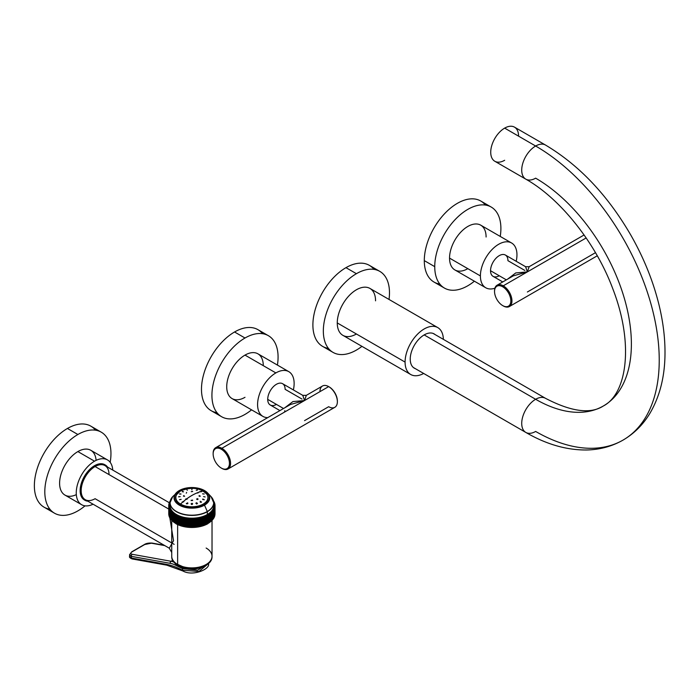 <?xml version="1.0" encoding="UTF-8"?>
<svg xmlns="http://www.w3.org/2000/svg" width="700" height="700" viewBox="0 0 700 700"><rect width="100%" height="100%" fill="white"/><g stroke="black" fill="none" stroke-linecap="round" stroke-linejoin="round"><path stroke-width="1.05" d="M410.69 374.491A27.081 15.636 120 0 0 423.675 373.459A27.081 15.636 -60 0 1 405.081 362.092A27.081 15.636 120 0 0 410.69 374.491L342.869 335.335A27.081 15.636 -60 0 1 337.26 322.936A27.081 15.636 -60 0 1 349.081 295.689A27.081 15.636 -60 0 1 369.95 288.435L437.771 327.591A27.081 15.636 120 0 0 416.902 334.845A27.081 15.636 120 0 0 405.081 362.092L337.26 322.936L405.081 362.092A27.081 15.636 -60 0 1 423.955 329.096A27.081 15.636 -60 0 1 443.371 339.351A27.081 15.636 120 0 0 437.771 327.591M410.235 359.118A19.793 11.428 120 0 1 418.871 339.203A19.793 11.428 120 0 1 434.123 333.9A19.793 11.428 120 0 1 435.067 334.556A19.793 11.428 120 0 0 419.527 338.537A19.793 11.428 120 0 0 410.235 359.118A19.793 11.428 120 0 0 415.371 368.664A19.793 11.428 120 0 1 414.33 368.183A19.793 11.428 120 0 1 410.235 359.118A19.696 11.375 120 0 0 410.305 359.082M413.394 367.526L525.796 432.416A19.696 11.375 -60 0 1 522.778 416.64A19.696 11.375 -60 0 1 535.64 399.28A19.696 11.375 -60 0 1 545.484 398.309A19.696 11.375 120 0 0 535.64 399.28L424.165 334.924L535.64 399.28A19.696 11.375 120 0 0 522.778 416.64A19.696 11.375 120 0 0 525.796 432.416A19.696 11.375 120 0 0 535.64 431.445A174.79 100.914 -120 0 0 623.035 440.099A174.79 100.914 -120 0 0 649.827 300.037A174.79 100.914 -120 0 0 535.64 146.011A174.79 100.914 60 0 1 649.827 300.037A174.79 100.914 60 0 1 623.035 440.099C634.191 433.562 643.195 424.559 650.064 413.079C659.934 396.13 664.913 376.197 665 353.264C665.087 337.461 663.014 321.029 658.788 303.975C652.916 280.473 643.606 257.556 630.875 235.2C607.696 195.23 579.233 165.174 545.484 145.031A19.696 11.375 120 0 0 545.484 145.031A19.696 11.375 120 0 0 535.64 146.011A19.696 11.375 -60 0 1 545.484 145.031L514.5 127.146A19.696 11.375 -60 0 0 504.656 128.117L535.64 146.011A19.696 11.375 120 0 0 522.778 163.362A19.696 11.375 120 0 0 525.796 179.148A19.696 11.375 -60 0 1 522.778 163.362A19.696 11.375 -60 0 1 535.64 146.011L504.656 128.117A19.696 11.375 120 0 0 490.726 152.241A19.696 11.375 120 0 0 504.656 160.282M535.64 399.28A135.398 78.172 -120 0 0 603.339 405.991A135.398 78.172 60 0 1 535.64 399.28M535.64 178.168A135.398 78.172 60 0 1 624.094 297.491A135.398 78.172 60 0 1 603.339 405.991C626.955 393.873 634.174 343.928 612.903 289.047C595.831 242.856 560.07 198.389 525.796 179.148A19.696 11.375 120 0 0 535.64 178.168M525.796 179.148L494.804 161.254A19.696 11.375 -60 0 1 491.785 145.477A19.696 11.375 -60 0 1 504.656 128.117A19.696 11.375 120 0 1 518.577 136.159M328.387 348.355A46.778 27.002 -60 0 1 314.178 313.644A46.778 27.002 -60 0 1 345.966 267.662A46.778 27.002 -60 0 1 373.984 269.386M333.025 352.389L322.578 346.36A46.778 27.002 -60 0 1 315.411 308.884A46.778 27.002 -60 0 1 345.966 267.662L356.405 273.691A46.778 27.002 120 0 0 325.85 314.912A46.778 27.002 120 0 0 333.025 352.389A46.778 27.002 120 0 0 356.405 350.079A46.778 27.002 120 0 0 361.935 346.342A46.778 27.002 -60 0 1 356.405 350.079A46.778 27.002 -60 0 1 323.339 330.977A46.778 27.002 -60 0 1 356.405 273.691L345.966 267.662A46.778 27.002 -60 0 1 369.355 265.344L379.794 271.373A46.778 27.002 120 0 0 356.405 273.691A46.778 27.002 -60 0 1 389.016 299.442A46.778 27.002 120 0 0 379.794 271.373M375.559 300.825A27.081 15.636 120 0 0 356.405 289.774A27.081 15.636 120 0 0 337.26 322.936A27.081 15.636 120 0 0 356.414 333.996M216.982 412.676A46.778 27.002 -60 0 1 202.773 377.974A46.778 27.002 -60 0 1 234.553 331.984L245 338.012A46.778 27.002 120 0 0 214.445 379.234A46.778 27.002 120 0 0 221.611 416.719A46.778 27.002 120 0 0 245 414.4A46.778 27.002 120 0 0 251.562 409.85A46.778 27.002 -60 0 1 245 414.4A46.778 27.002 -60 0 1 211.925 395.299A46.778 27.002 -60 0 1 245 338.012A46.778 27.002 -60 0 1 277.419 365.076A46.778 27.002 120 0 0 268.389 335.703A46.778 27.002 120 0 0 245 338.012L234.553 331.984A46.778 27.002 -60 0 1 262.57 333.707M263.279 365.654A25.848 14.927 120 0 0 245 355.101A25.848 14.927 120 0 0 226.721 386.759A25.848 14.927 120 0 0 245 397.311M221.611 416.719L211.164 410.681A46.778 27.002 -60 0 1 203.998 373.205A46.778 27.002 -60 0 1 234.553 331.984A46.778 27.002 -60 0 1 257.941 329.665L268.389 335.703M262.938 416.412L232.076 398.589A25.848 14.927 -60 0 1 228.112 377.877A25.848 14.927 -60 0 1 245 355.101L275.861 372.916A25.848 14.927 120 0 0 258.974 395.692A25.848 14.927 120 0 0 262.938 416.412A25.848 14.927 120 0 0 267.75 417.62A25.848 14.927 -60 0 1 258.064 399.49A25.848 14.927 -60 0 1 275.861 372.916A25.848 14.927 -60 0 1 293.379 389.926A25.848 14.927 120 0 0 288.785 371.639A25.848 14.927 120 0 0 275.861 372.916L245 355.101A25.848 14.927 -60 0 1 257.924 353.824L288.785 371.639M221.296 449.242A11.524 6.65 60 0 1 229.443 463.356A11.524 6.65 60 0 1 221.296 468.055A11.524 6.65 60 0 1 213.15 453.95A11.524 6.65 60 0 1 221.296 449.242A11.524 6.65 -120 0 0 213.15 453.95A11.524 6.65 -120 0 0 221.296 468.055L221.856 468.379A12.311 7.105 -120 0 0 228.007 468.991A12.311 7.105 -120 0 0 229.898 459.13A12.311 7.105 -120 0 0 221.856 448.28A12.311 7.105 -120 0 0 215.696 447.668A12.311 7.105 -120 0 0 213.159 453.635A12.311 7.105 60 0 1 213.15 453.302A12.311 7.105 60 0 1 221.856 448.28L304.544 400.54L221.856 448.28L221.296 449.242L221.856 448.28A12.311 7.105 60 0 1 230.554 463.356A12.311 7.105 60 0 1 221.856 468.379L221.296 468.055A11.524 6.65 -120 0 0 229.443 463.356A11.524 6.65 -120 0 0 221.296 449.242M337.374 401.039A11.524 6.65 60 0 0 329.227 386.934L328.668 386.61L304.544 400.54L306.32 395.351L304.544 400.54L292.915 401.581L284.83 407.759L292.915 401.581L304.544 400.54L302.776 395.351L304.544 400.54L290.465 404.504L304.544 400.54L328.668 386.61L329.227 386.934A11.524 6.65 60 0 1 337.365 401.354A11.524 6.65 60 0 0 337.374 401.039L337.374 401.686A12.311 7.105 -120 0 0 328.668 386.61A12.311 7.105 60 0 1 336.709 397.46A12.311 7.105 60 0 1 334.819 407.321L228.007 468.991M276.421 404.399A12.311 7.105 -60 0 1 267.715 399.368A12.311 7.105 -60 0 1 276.421 384.291A12.311 7.105 -60 0 1 285.119 389.322L302.041 399.088M279.93 410.585L270.261 405.002A12.311 7.105 -60 0 1 267.715 399.368L283.535 408.502L267.715 399.368A12.311 7.105 -60 0 1 273.088 386.986A12.311 7.105 -60 0 1 282.572 383.688L302.776 395.351L306.32 395.351L322.516 385.998A12.311 7.105 60 0 1 328.668 386.61A12.311 7.105 -120 0 0 319.961 391.632M284.812 410.681L284.637 411.933M304.544 420.639L328.668 406.709A12.311 7.105 -120 0 0 337.374 401.686M328.668 386.61L329.227 386.934M500.894 228.471A46.778 27.002 -60 0 1 500.238 236.434A46.778 27.002 120 0 0 500.894 228.471A46.778 27.002 120 0 0 491.207 207.051A46.778 27.002 120 0 0 455.166 219.59A46.778 27.002 120 0 0 434.744 266.656A46.778 27.002 -60 0 1 467.819 209.37A46.778 27.002 -60 0 1 500.894 228.471M439.801 284.034A46.778 27.002 -60 0 1 424.296 260.627L434.744 266.656A46.778 27.002 120 0 0 444.43 288.067A46.778 27.002 120 0 0 474.39 281.199A46.778 27.002 -60 0 1 434.744 266.656L424.296 260.627A46.778 27.002 -60 0 1 448.227 210.105A46.778 27.002 -60 0 1 485.398 205.065M486.097 237.011A25.848 14.927 120 0 0 467.819 226.459A25.848 14.927 120 0 0 449.54 258.116A25.848 14.927 120 0 0 467.819 268.669M444.43 288.067L433.991 282.039A46.778 27.002 -60 0 1 424.296 260.627A46.778 27.002 -60 0 1 444.719 213.553A46.778 27.002 -60 0 1 480.76 201.023L491.207 207.051M485.756 287.77L454.895 269.946A25.848 14.927 -60 0 1 449.54 258.116L480.401 275.931A25.848 14.927 120 0 0 485.756 287.77A25.848 14.927 120 0 0 494.9 288.216A25.848 14.927 -60 0 1 480.401 275.931A25.848 14.927 -60 0 1 498.68 244.274A25.848 14.927 -60 0 1 516.959 254.826A25.848 14.927 -60 0 1 516.197 261.284A25.848 14.927 120 0 0 516.959 254.826A25.848 14.927 120 0 0 511.604 242.996A25.848 14.927 120 0 0 491.689 249.918A25.848 14.927 120 0 0 480.401 275.931L449.54 258.116A25.848 14.927 -60 0 1 460.827 232.102A25.848 14.927 -60 0 1 480.742 225.172L511.604 242.996M502.688 286.781A11.524 6.65 60 0 1 510.834 300.895A11.524 6.65 60 0 1 502.688 305.594A11.524 6.65 60 0 1 494.541 291.489A11.524 6.65 60 0 1 502.688 286.781A11.524 6.65 -120 0 0 494.541 291.489A11.524 6.65 -120 0 0 502.688 305.594L503.248 305.918A12.311 7.105 -120 0 0 509.399 306.53A12.311 7.105 -120 0 0 511.289 296.669A12.311 7.105 -120 0 0 503.248 285.819A12.311 7.105 -120 0 0 497.096 285.206A12.311 7.105 -120 0 0 494.55 291.174A12.311 7.105 60 0 1 494.541 290.841A12.311 7.105 60 0 1 503.248 285.819L527.371 271.889L503.248 285.819L502.688 286.781L503.248 285.819A12.311 7.105 60 0 1 511.954 300.895A12.311 7.105 60 0 1 503.248 305.918L502.688 305.594A11.524 6.65 -120 0 0 510.834 300.895A11.524 6.65 -120 0 0 502.688 286.781M513.284 275.861L527.371 271.889L586.163 237.947L527.371 271.889L515.734 272.939L507.649 279.116L515.734 272.939L527.371 271.889L513.284 275.861L497.096 285.206M499.24 275.748A12.311 7.105 -60 0 1 490.534 270.725A12.311 7.105 -60 0 1 499.24 255.649A12.311 7.105 -60 0 1 507.938 260.68L524.86 270.445M502.749 281.942L493.08 276.36A12.311 7.105 -60 0 1 490.534 270.725L506.354 279.86L490.534 270.725A12.311 7.105 -60 0 1 495.906 258.335A12.311 7.105 -60 0 1 505.391 255.045L525.595 266.709L527.371 271.889L525.595 266.709L529.139 266.709L527.371 271.889L529.139 266.709L584.097 234.973M49.866 509.162A46.778 27.002 -60 0 1 35.656 474.451A46.778 27.002 -60 0 1 67.436 428.47L77.884 434.499A46.778 27.002 120 0 0 47.329 475.72A46.778 27.002 120 0 0 54.495 513.196A46.778 27.002 120 0 0 77.884 510.877A46.778 27.002 120 0 0 85.059 505.838A46.778 27.002 -60 0 1 77.884 510.877A46.778 27.002 -60 0 1 44.809 491.785A46.778 27.002 -60 0 1 77.884 434.499A46.778 27.002 -60 0 1 110.171 462.324A46.778 27.002 120 0 0 101.272 432.18A46.778 27.002 120 0 0 77.884 434.499L67.436 428.47A46.778 27.002 -60 0 1 95.462 430.185M96.101 460.364A25.856 14.927 120 0 0 77.884 451.579A25.856 14.927 120 0 0 59.614 482.335A25.856 14.927 120 0 0 76.317 494.629M54.495 513.196L44.056 507.168A46.778 27.002 -60 0 1 36.881 469.683A46.778 27.002 -60 0 1 67.436 428.47A46.778 27.002 -60 0 1 90.825 426.151L101.272 432.18M81.611 504.7L64.951 495.084A25.856 14.927 -60 0 1 60.988 474.364A25.856 14.927 -60 0 1 77.884 451.579L94.544 461.195A25.856 14.927 120 0 0 77.647 483.98A25.856 14.927 120 0 0 81.611 504.7A25.856 14.927 120 0 0 93.074 504.201A25.856 14.927 -60 0 1 76.274 492.004A25.856 14.927 -60 0 1 94.544 461.195A25.856 14.927 -60 0 1 112.77 470.085A25.856 14.927 120 0 0 107.468 459.909A25.856 14.927 120 0 0 94.544 461.195L77.884 451.579A25.856 14.927 -60 0 1 90.816 450.293L107.468 459.909M104.869 464.765A20.361 11.751 120 0 0 89.127 470.024A20.361 11.751 120 0 0 80.141 490.621A20.361 11.751 120 0 0 84.516 500.019A20.361 11.751 -60 0 1 84.236 499.861A20.361 11.751 -60 0 1 80.141 490.621A20.361 11.751 -60 0 1 88.953 470.216A20.361 11.751 -60 0 1 104.589 464.608A20.361 11.751 -60 0 1 104.869 464.765M87.85 501.191A20.37 11.76 -60 0 1 80.692 490.945A20.37 11.76 -60 0 1 91.341 468.738A20.37 11.76 -60 0 1 107.546 467.075A20.37 11.76 120 0 0 105.157 464.914A20.37 11.76 120 0 0 89.504 470.531A20.37 11.76 120 0 0 80.692 490.945L80.141 490.621L80.692 490.945A20.37 11.76 120 0 0 84.788 500.194A20.37 11.76 120 0 0 87.85 501.191M109.025 474.591A19.696 11.375 120 0 0 95.095 466.55A19.696 11.375 120 0 0 81.174 490.665A19.696 11.375 120 0 0 95.095 498.706L174.16 544.355M212.03 520.546L212.03 556.264C212.861 572.031 170.905 572.031 171.736 556.264A20.151 11.629 0 0 0 177.634 564.489L177.634 524.519L177.634 564.489A20.151 11.629 0 0 0 199.596 567.009A20.151 11.629 0 0 0 212.03 556.264A20.151 11.629 180 0 1 199.596 567.009A20.151 11.629 180 0 1 177.634 564.489A20.151 11.629 180 0 1 171.736 556.264L171.736 524.562L171.736 552.457L169.278 548.196L173.539 540.733L169.873 518.009L173.539 540.733L169.278 548.196L85.251 499.686A19.696 11.375 -60 0 1 82.233 483.901A19.696 11.375 -60 0 1 95.095 466.55L168.752 509.066L95.095 466.55A19.696 11.375 -60 0 1 104.947 465.57L169.356 502.758M204.741 565.933A18.183 10.491 180 0 1 176.706 564.288A18.183 10.491 0 0 0 204.741 565.933L204.741 565.933A1.181 0.682 60 0 1 204.496 566.475A1.181 0.682 -120 0 0 204.741 565.933A18.183 10.491 0 0 0 207.069 564.288A18.183 10.491 180 0 1 204.741 565.933M171.736 524.554L171.736 520.546M212.03 556.264A20.151 11.629 0 0 0 206.133 548.039M203.901 566.414A1.181 0.682 -120 0 0 204.496 566.475L208.154 563.465M208.425 563.238L208.416 563.587C210.761 568.89 193.008 576.747 182.936 571.008L182.936 571.008A1.575 0.971 116.4 0 1 182.525 570.238A1.575 0.971 116.4 0 0 182.936 571.008L166.845 565.189A1.575 1.155 -79.8 0 1 166.014 564.279A80.351 46.393 60 0 1 180.548 569.258A1.575 0.971 116.4 0 0 180.959 570.028A1.575 0.971 -63.6 0 1 180.548 569.258L182.525 570.238L199.001 571.462L208.416 563.605L199.001 571.462L182.525 570.238L182.543 568.654L197.803 570.159L208.189 563.439L197.803 570.159L182.543 568.654L175.35 565.084A27.965 16.144 -120 0 0 170.293 563.351L131.451 556.369L131.425 558.066L166.014 564.279A80.351 46.393 60 0 1 180.548 569.258L182.525 570.238L182.543 568.654L175.35 565.084A1.575 0.971 -63.6 0 1 175.787 563.675A1.575 0.971 116.4 0 0 175.35 565.084A27.965 16.144 -120 0 0 170.293 563.351L131.451 556.369A1.575 1.155 -79.8 0 1 132.204 554.295C130.357 553.77 130.357 552.93 132.186 551.766L144.716 544.53L151.419 543.2L164.789 545.606L151.419 543.2A1.575 1.155 -79.8 0 1 152.066 543.077A1.575 1.155 -79.8 0 0 151.419 543.2L144.716 544.53L132.186 551.766A1.575 0.91 -120 0 0 131.758 551.827L129.588 554.689L129.57 556.386C129.115 557.209 130.008 558.066 132.265 558.968A1.575 1.155 -79.8 0 1 131.425 558.066L166.014 564.279A1.575 1.155 100.2 0 0 167.484 565.066M172.83 560.245L171.045 561.278L132.204 554.295L171.045 561.278A1.575 1.155 100.2 0 0 170.293 563.351A1.575 1.155 -79.8 0 1 171.045 561.278L172.83 560.245M180.959 570.028A1.575 0.971 116.4 0 0 181.737 569.94M132.904 558.845A1.575 1.155 -79.8 0 1 131.425 558.066L129.57 556.334L131.425 558.066L131.451 556.369A1.575 1.155 -79.8 0 1 132.204 554.295C130.357 553.77 130.357 552.93 132.186 551.766A1.575 0.91 -120 0 0 131.758 551.827L144.287 544.591A1.575 0.91 60 0 1 144.716 544.53A1.575 0.91 60 0 0 144.287 544.591C146.011 543.392 148.601 542.885 152.066 543.077L164.185 545.256M129.596 554.636L131.451 556.369L129.596 554.636M182.63 567.997A1.575 0.971 116.4 0 0 182.543 568.654A1.575 0.971 116.4 0 1 182.63 567.997M174.248 562.17A29.54 17.054 -120 0 0 171.045 561.278A29.54 17.054 60 0 1 174.248 562.17M186.996 498.662L187.197 499.126L186.996 498.662L187.197 499.126L185.684 499.214L186.996 498.662A52.43 30.266 -60 0 1 191.888 495.46A52.43 30.266 120 0 0 186.996 498.662L185.701 499.004L185.903 499.476A52.43 30.266 120 0 0 183.636 501.296L182.481 502.294A52.43 30.266 120 0 0 180.539 504.07A16.047 9.266 180 0 1 180.539 490.971A16.047 9.266 180 0 1 203.236 490.971A52.43 30.266 120 0 0 201.285 491.435L200.13 491.776A52.43 30.266 120 0 0 197.864 492.573L196.779 493.019A52.43 30.266 120 0 0 191.888 495.46A52.43 30.266 -60 0 1 196.779 493.019L198.065 492.949M197.12 489.816L196.219 490.28L197.479 490.096M192.054 489.195L191.739 489.799L192.054 489.195M186.961 489.738L187.276 490.341L186.961 489.738M182.612 491.374L183.523 491.838L182.245 491.724M179.681 493.832L181.037 494.043L179.541 494.095M178.605 496.764L180.206 496.624L178.588 496.86M179.55 499.704L181.169 499.363L179.541 499.608M192.553 491.312L191.231 491.68L192.657 491.479M186.638 492.406L186.27 493.176L186.638 492.406M183.803 495.6L184.599 496.265L183.803 495.6L184.599 496.265L183.803 495.6L183.794 496.361L183.803 495.6L183.426 496.02M201.39 491.505L200.13 491.776L201.521 491.715M197.864 492.573A52.43 30.266 -60 0 1 200.13 491.776L199.894 491.488M202.615 493.876L204.216 494.016L202.597 493.798M191.713 504.525L191.074 503.86L192.036 503.282L192.115 504.516L192.036 503.282L192.701 503.877L191.713 504.525L192.036 503.282L191.713 504.525M183.732 501.366L182.481 502.294L183.881 501.673M200.034 491.715L201.285 491.435A52.43 30.266 -60 0 1 203.236 490.971A16.047 9.266 180 0 1 203.236 504.07A16.047 9.266 180 0 1 180.539 504.07A52.43 30.266 -60 0 1 182.481 502.294L182.245 501.874M200.244 502.215L200.244 501.244L201.154 502.346L200.244 501.244L200.244 502.215M201.521 501.883L201.154 502.346L200.244 501.244L201.154 502.346M203.551 496.589L205.161 496.956L203.551 496.589M199.964 496.361L199.168 495.504L199.15 496.256L199.168 495.504L199.964 496.361L199.168 495.504L199.964 496.361L200.34 496.029M182.376 502.215L183.636 501.296A52.43 30.266 -60 0 1 185.903 499.476L185.701 499.004M185.903 499.476L187.197 499.126M197.129 499.546L197.496 498.584L197.129 499.546L197.496 498.584L197.129 499.546L196.551 498.995M191.222 500.649L192.544 500.089L192.579 500.605L192.544 500.089L191.109 500.36M204.085 499.887L202.729 499.039L204.085 499.887L202.729 499.039L202.711 499.599L202.729 499.039L204.234 499.599M196.814 503.983L196.49 502.731L196.534 503.965L196.49 502.731L197.479 503.387L196.814 503.983M186.646 503.904L187.556 502.801L186.646 503.904L187.556 502.801L186.646 503.904L186.296 503.387M195.843 503.282L196.49 502.731M187.556 502.801L187.635 503.79L187.556 502.801L187.924 503.274M180.513 490.963A16.293 9.406 180 0 1 181.606 490.403M202.16 490.403A16.293 9.406 180 0 1 207.436 494.9A16.293 9.406 180 0 1 203.403 504.35L203.236 504.07A16.047 9.266 0 0 0 203.236 490.971A16.047 9.266 0 0 0 180.539 490.971L180.539 490.971A16.047 9.266 0 0 0 180.539 504.07A16.047 9.266 0 0 0 203.236 504.07L203.403 504.35A16.293 9.406 180 0 1 183.452 505.75A16.293 9.406 180 0 1 176.33 494.9A16.293 9.406 180 0 1 180.364 491.05A16.293 9.406 0 0 0 180.364 504.35A16.293 9.406 0 0 0 203.403 504.35A16.293 9.406 0 0 0 202.16 490.403M197.496 498.584L197.54 499.581L197.496 498.584L198.091 499.135M170.161 504.184A21.858 12.617 0 0 0 182.411 516.959A21.858 12.617 0 0 0 207.34 514.509L207.34 511.709A21.858 12.617 180 0 1 183.523 514.447A21.858 12.617 180 0 1 170.021 502.784A21.858 12.617 0 0 0 183.523 514.447A21.858 12.617 0 0 0 207.34 511.709L207.296 511.499A21.796 12.583 0 0 0 211.015 496.58A21.796 12.583 180 0 1 207.296 511.499A21.796 12.583 180 0 1 178.824 512.68A21.796 12.583 180 0 1 172.751 496.58A21.796 12.583 0 0 0 178.824 512.68A21.796 12.583 0 0 0 207.296 511.499L204.505 505.129L207.296 511.499L207.34 514.509A21.858 12.617 0 0 0 213.614 504.184M179.27 490.56A17.841 10.299 0 0 0 176.225 492.905A17.841 10.299 0 0 0 181.195 506.091A17.841 10.299 0 0 0 204.505 505.129A17.841 10.299 0 0 0 207.55 492.905A17.841 10.299 180 0 1 204.505 505.129A17.841 10.299 180 0 1 181.195 506.091A17.841 10.299 180 0 1 176.225 492.905A17.841 10.299 180 0 1 179.27 490.56L179.498 490.551A17.517 10.115 180 0 1 204.269 490.551A17.517 10.115 180 0 1 204.269 504.849A17.517 10.115 180 0 1 179.498 504.849A17.517 10.115 180 0 1 179.498 490.551A17.517 10.115 0 0 0 179.498 504.849A17.517 10.115 0 0 0 204.269 504.849L204.269 504.849A17.517 10.115 0 0 0 204.269 490.551A17.517 10.115 0 0 0 179.498 490.551L179.27 490.56M169.61 516.442L169.111 516.154A23.144 13.361 0 0 0 169.155 516.276L169.356 516.836A23.144 13.361 0 0 0 169.409 516.968L169.662 517.51A23.144 13.361 0 0 0 169.732 517.641L170.03 518.184A23.144 13.361 0 0 0 170.109 518.306L170.459 518.831A23.144 13.361 0 0 0 170.546 518.954L170.949 519.47A23.144 13.361 0 0 0 171.045 519.593L171.491 520.1A23.144 13.361 0 0 0 171.605 520.214L172.095 520.704A23.144 13.361 0 0 0 172.209 520.817L172.751 521.299A23.144 13.361 0 0 0 172.874 521.404L173.46 521.859A23.144 13.361 0 0 0 173.591 521.964L174.213 522.41A23.144 13.361 0 0 0 174.361 522.506L175.018 522.926A23.144 13.361 0 0 0 175.175 523.023L175.875 523.425A23.144 13.361 0 0 0 176.041 523.521L176.768 523.898A23.144 13.361 0 0 0 176.942 523.985L177.704 524.344A23.144 13.361 0 0 0 177.888 524.423L178.684 524.755A23.144 13.361 0 0 0 178.867 524.825L179.699 525.14A23.144 13.361 0 0 0 179.891 525.21L180.74 525.49A23.144 13.361 0 0 0 180.941 525.551L181.816 525.814A23.144 13.361 0 0 0 182.026 525.866L182.928 526.102A23.144 13.361 0 0 0 183.129 526.146L184.056 526.356A23.144 13.361 0 0 0 184.266 526.4L185.202 526.575A23.144 13.361 0 0 0 185.421 526.61L186.375 526.759A23.144 13.361 0 0 0 186.594 526.785L187.556 526.907A23.144 13.361 0 0 0 187.775 526.934L188.755 527.021A23.144 13.361 0 0 0 188.974 527.039L189.954 527.091A23.144 13.361 0 0 0 190.181 527.109L191.17 527.135A23.144 13.361 0 0 0 191.389 527.135L192.377 527.135A23.144 13.361 0 0 0 192.605 527.135L193.585 527.109A23.144 13.361 0 0 0 193.812 527.091L194.793 527.039A23.144 13.361 0 0 0 195.02 527.021L195.991 526.934A23.144 13.361 0 0 0 196.21 526.907L197.181 526.785A23.144 13.361 0 0 0 197.4 526.759L198.345 526.61A23.144 13.361 0 0 0 198.564 526.575L199.5 526.4A23.144 13.361 0 0 0 199.719 526.356L200.638 526.146A23.144 13.361 0 0 0 200.847 526.102L201.749 525.866A23.144 13.361 0 0 0 201.95 525.814L202.825 525.551A23.144 13.361 0 0 0 203.026 525.49L203.884 525.21A23.144 13.361 0 0 0 204.067 525.14L204.899 524.825A23.144 13.361 0 0 0 205.082 524.755L205.879 524.423A23.144 13.361 0 0 0 206.062 524.344L206.824 523.985A23.144 13.361 0 0 0 206.999 523.898L207.734 523.521A23.144 13.361 0 0 0 207.9 523.425L208.591 523.023L207.83 523.609L207.83 514.789L208.591 514.824L208.591 523.023A23.144 13.361 0 0 0 208.749 522.926L209.405 522.506L208.644 523.119L208.644 514.29L209.405 514.308L209.405 522.506A23.144 13.361 0 0 0 209.554 522.41L210.175 521.964L209.405 522.594L209.405 513.774L210.175 513.765L210.175 521.964A23.144 13.361 0 0 0 210.315 521.859L210.893 521.404L210.123 522.06L210.123 513.231L210.893 513.205L210.893 521.404A23.144 13.361 0 0 0 211.024 521.299L211.558 520.817L210.796 521.491L210.796 512.671L211.558 512.619L211.558 520.817A23.144 13.361 0 0 0 211.671 520.704L212.17 520.214A23.144 13.361 0 0 0 212.275 520.1L212.721 519.593A23.144 13.361 0 0 0 212.817 519.47L213.22 518.954A23.144 13.361 0 0 0 213.308 518.831L213.657 518.306A23.144 13.361 0 0 0 213.736 518.184L214.043 517.641A23.144 13.361 0 0 0 214.104 517.51L214.357 516.968A23.144 13.361 0 0 0 214.41 516.836L214.62 516.276A23.144 13.361 0 0 0 214.655 516.154L214.812 515.594A23.144 13.361 0 0 0 214.839 515.462L214.305 515.769L214.944 514.894A23.144 13.361 0 0 0 214.961 514.762L214.401 515.086L215.014 514.194A23.144 13.361 0 0 0 215.023 514.062L215.023 505.864L214.436 505.584L215.023 505.295A23.144 13.361 0 0 0 215.014 505.164L214.401 504.901L214.961 504.595A23.144 13.361 0 0 0 214.944 504.464L214.305 504.219L214.839 503.904A23.144 13.361 0 0 0 214.812 503.773L214.156 503.545L214.655 503.213A23.144 13.361 0 0 0 214.62 503.081L213.938 502.871L214.41 502.521A23.144 13.361 0 0 0 214.357 502.399L213.727 502.224L214.357 502.399A23.144 13.361 180 0 1 214.41 502.521L213.938 502.871L214.62 503.081A23.144 13.361 180 0 1 214.655 503.213L214.156 503.545L214.812 503.773A23.144 13.361 180 0 1 214.839 503.904L214.305 504.219L214.944 504.464A23.144 13.361 180 0 1 214.961 504.595L214.401 504.901L215.014 505.164A23.144 13.361 180 0 1 215.023 505.295L214.436 505.584L215.023 505.864A23.144 13.361 180 0 1 215.014 505.995L214.401 506.258L214.961 506.564A23.144 13.361 180 0 1 214.944 506.695L214.305 506.94L214.839 507.255A23.144 13.361 180 0 1 214.812 507.386L214.156 507.614L214.655 507.946A23.144 13.361 180 0 1 214.62 508.077L213.938 508.287L214.41 508.637A23.144 13.361 180 0 1 214.357 508.76L213.666 508.952L214.104 509.311A23.144 13.361 180 0 1 214.043 509.434L213.325 509.6L213.736 509.976A23.144 13.361 180 0 1 213.657 510.099L212.931 510.248L213.308 510.633A23.144 13.361 180 0 1 213.22 510.755L212.485 510.877L212.817 511.271A23.144 13.361 180 0 1 212.721 511.394L211.977 511.49L212.275 511.901A23.144 13.361 180 0 1 212.17 512.015L212.17 520.214L211.671 520.704A23.144 13.361 180 0 1 211.558 520.817L211.558 512.619A23.144 13.361 0 0 0 211.671 512.505L211.671 520.704L211.671 512.505A23.144 13.361 180 0 1 211.558 512.619L210.796 512.671L211.024 513.091A23.144 13.361 180 0 1 210.893 513.205L210.123 513.231L210.315 513.66A23.144 13.361 180 0 1 210.175 513.765L209.405 513.774L209.554 514.211A23.144 13.361 180 0 1 209.405 514.308L208.749 514.727A23.144 13.361 180 0 1 208.591 514.824L207.9 515.226A23.144 13.361 180 0 1 207.734 515.314L206.999 515.699A23.144 13.361 180 0 1 206.824 515.778L206.062 516.136A23.144 13.361 180 0 1 205.879 516.215L205.082 516.556A23.144 13.361 180 0 1 204.899 516.626L204.067 516.941A23.144 13.361 180 0 1 203.884 517.003L203.026 517.291A23.144 13.361 180 0 1 202.825 517.352L201.95 517.606A23.144 13.361 180 0 1 201.749 517.668L200.847 517.895A23.144 13.361 180 0 1 200.638 517.947L199.719 518.149A23.144 13.361 180 0 1 199.5 518.192L198.564 518.367A23.144 13.361 180 0 1 198.345 518.411L197.4 518.56A23.144 13.361 180 0 1 197.181 518.586L196.21 518.709A23.144 13.361 180 0 1 195.991 518.726L195.02 518.814A23.144 13.361 180 0 1 194.793 518.831L193.812 518.892A23.144 13.361 180 0 1 193.585 518.901L192.605 518.936A23.144 13.361 180 0 1 192.377 518.936L191.389 518.936A23.144 13.361 180 0 1 191.17 518.936L190.181 518.901A23.144 13.361 180 0 1 189.954 518.892L188.974 518.831A23.144 13.361 180 0 1 188.755 518.814L187.775 518.726A23.144 13.361 180 0 1 187.556 518.709L186.594 518.586A23.144 13.361 180 0 1 186.375 518.56L185.421 518.411A23.144 13.361 180 0 1 185.202 518.367L184.266 518.192A23.144 13.361 180 0 1 184.056 518.149L183.129 517.947A23.144 13.361 180 0 1 182.928 517.895L182.026 517.668A23.144 13.361 180 0 1 181.816 517.606L180.941 517.352A23.144 13.361 180 0 1 180.74 517.291L179.891 517.003A23.144 13.361 180 0 1 179.699 516.941L178.867 516.626A23.144 13.361 180 0 1 178.684 516.556L177.888 516.215A23.144 13.361 180 0 1 177.704 516.136L176.942 515.778A23.144 13.361 180 0 1 176.768 515.699L176.041 515.314A23.144 13.361 180 0 1 175.875 515.226L175.175 514.824A23.144 13.361 180 0 1 175.018 514.727L174.361 514.308A23.144 13.361 180 0 1 174.213 514.211L174.361 513.774L173.591 513.765A23.144 13.361 180 0 1 173.46 513.66L173.644 513.231L172.874 513.205A23.144 13.361 180 0 1 172.751 513.091L172.97 512.671L172.209 512.619A23.144 13.361 180 0 1 172.095 512.505L172.357 512.085L171.605 512.015A23.144 13.361 180 0 1 171.491 511.901L171.789 511.49L171.045 511.394A23.144 13.361 180 0 1 170.949 511.271L171.281 510.877L170.546 510.755A23.144 13.361 180 0 1 170.459 510.633L170.835 510.248L170.109 510.099A23.144 13.361 180 0 1 170.03 509.976L170.441 509.6L169.732 509.434A23.144 13.361 180 0 1 169.662 509.311L170.1 508.952L169.409 508.76A23.144 13.361 180 0 1 169.356 508.637L169.829 508.287L169.155 508.077A23.144 13.361 180 0 1 169.111 507.946L169.61 507.614L168.954 507.386A23.144 13.361 180 0 1 168.928 507.255L169.461 506.94L168.822 506.695A23.144 13.361 180 0 1 168.805 506.564L169.365 506.258L168.752 505.995A23.144 13.361 180 0 1 168.752 505.864L169.339 505.584L168.752 505.295A23.144 13.361 180 0 1 168.752 505.164L169.365 504.901L168.805 504.595A23.144 13.361 180 0 1 168.822 504.464L169.461 504.219L168.928 503.904A23.144 13.361 180 0 1 168.954 503.773L169.61 503.545L169.111 503.213A23.144 13.361 180 0 1 169.155 503.081L169.829 502.871L169.356 502.521A23.144 13.361 180 0 1 169.409 502.399L170.048 502.224L169.409 502.399A23.144 13.361 0 0 0 169.356 502.521L169.829 502.871L169.155 503.081A23.144 13.361 0 0 0 169.111 503.213L169.61 503.545L168.954 503.773A23.144 13.361 0 0 0 168.928 503.904L169.461 504.219L168.822 504.464A23.144 13.361 0 0 0 168.805 504.595L169.365 504.901L168.752 505.164A23.144 13.361 0 0 0 168.752 505.295L169.339 505.584L168.752 505.864L168.752 505.295L168.752 514.062A23.144 13.361 0 0 0 168.752 514.194L169.365 515.086L168.805 514.762A23.144 13.361 0 0 0 168.822 514.894L169.461 515.769L168.928 515.462A23.144 13.361 0 0 0 168.954 515.594L168.963 515.69M211.671 520.704L212.17 520.214L212.17 512.015L211.409 512.085L211.671 512.505L211.409 512.085L212.17 512.015A23.144 13.361 0 0 0 212.275 511.901L211.977 511.49L212.721 511.394L212.721 519.593L211.977 520.319L212.721 519.593L212.721 511.394A23.144 13.361 0 0 0 212.817 511.271L213.22 518.954L212.485 519.697L213.22 518.954L213.22 510.755A23.144 13.361 0 0 0 213.308 510.633L213.657 518.306L212.931 519.067L213.657 518.306L213.657 510.099A23.144 13.361 0 0 0 213.736 509.976L214.043 517.641L213.325 518.429M170.048 502.162L169.662 501.847A23.144 13.361 180 0 1 169.732 501.725L169.732 501.725A23.144 13.361 0 0 0 169.662 501.847L170.048 502.162M213.544 501.034L213.657 501.06A23.144 13.361 180 0 1 213.736 501.183L213.736 501.655L213.736 501.183A23.144 13.361 0 0 0 213.657 501.06L213.544 501.034M213.657 501.637L214.043 501.725A23.144 13.361 180 0 1 214.104 501.847L213.719 502.162L214.104 501.847A23.144 13.361 0 0 0 214.043 501.725L213.657 501.637M213.194 499.957A21.858 12.617 180 0 1 213.745 502.784A21.858 12.617 180 0 1 207.34 511.709A21.858 12.617 0 0 0 213.745 502.784L213.745 505.584A21.858 12.617 180 0 1 207.34 514.509A21.858 12.617 180 0 1 183.523 517.239A21.858 12.617 180 0 1 170.021 505.584L170.021 502.784A21.858 12.617 180 0 1 170.581 499.957M170.441 518.429L169.732 517.641L170.03 509.976A23.144 13.361 0 0 0 170.109 510.099L170.109 518.306L170.835 519.067L170.109 518.306L170.459 510.633A23.144 13.361 0 0 0 170.546 510.755L170.546 518.954L171.281 519.697L170.546 518.954L170.949 511.271A23.144 13.361 0 0 0 171.045 511.394L171.045 519.593L171.789 520.319L171.045 519.593L171.045 511.394L171.789 511.49L171.491 511.901A23.144 13.361 0 0 0 171.605 512.015L171.605 520.214L172.357 520.914L171.605 520.214L171.605 512.015L172.357 512.085L172.095 512.505A23.144 13.361 0 0 0 172.209 512.619L172.209 520.817L172.97 521.491L172.209 520.817L172.209 512.619L172.97 512.671L172.751 513.091A23.144 13.361 0 0 0 172.874 513.205L172.874 521.404L173.644 522.06L172.874 521.404L172.874 513.205L173.644 513.231L173.46 513.66A23.144 13.361 0 0 0 173.591 513.765L173.591 521.964L174.361 522.594L173.591 521.964L173.591 513.765L174.361 513.774L174.213 514.211A23.144 13.361 0 0 0 174.361 514.308L174.361 522.506L175.131 523.119L174.361 522.506L174.361 514.308L175.018 514.727A23.144 13.361 0 0 0 175.175 514.824L175.175 523.023L175.936 523.609L175.175 523.023L175.175 514.824L175.875 515.226A23.144 13.361 0 0 0 176.041 515.314L176.041 523.521L176.794 524.081L176.041 523.521L176.041 515.314L176.768 515.699A23.144 13.361 0 0 0 176.942 515.778L176.942 523.985L177.695 524.519L176.942 523.985L176.942 515.778L177.704 516.136A23.144 13.361 0 0 0 177.888 516.215L177.888 524.423L178.631 524.939L177.888 524.423L177.888 516.215L178.684 516.556A23.144 13.361 0 0 0 178.867 516.626L178.867 524.825L179.602 525.324L178.867 524.825L178.867 516.626L179.699 516.941A23.144 13.361 0 0 0 179.891 517.003L179.891 525.21L180.609 525.683L179.891 525.21L179.891 517.003L180.74 517.291A23.144 13.361 0 0 0 180.941 517.352L180.941 525.551L181.65 526.006L180.941 525.551L180.941 517.352L181.816 517.606A23.144 13.361 0 0 0 182.026 517.668L182.026 525.866L182.718 526.295L182.026 525.866L182.026 517.668L182.928 517.895A23.144 13.361 0 0 0 183.129 517.947L183.129 526.146L183.803 526.558L183.129 526.146L183.129 517.947L184.056 518.149A23.144 13.361 0 0 0 184.266 518.192L184.266 526.4L184.914 526.785L184.266 526.4L184.266 518.192L185.202 518.367A23.144 13.361 0 0 0 185.421 518.411L185.421 526.61L186.051 526.977L185.421 526.61L185.421 518.411L186.375 518.56A23.144 13.361 0 0 0 186.594 518.586L186.594 526.785L187.197 527.135L186.594 526.785L186.594 518.586L187.556 518.709A23.144 13.361 0 0 0 187.775 518.726L187.775 526.934L188.361 527.266L187.775 526.934L187.775 518.726L188.755 518.814A23.144 13.361 0 0 0 188.974 518.831L188.974 527.039L189.525 527.354L188.974 527.039L188.974 518.831L189.954 518.892A23.144 13.361 0 0 0 190.181 518.901L190.181 527.109L190.706 527.406L190.181 527.109L190.181 518.901L191.17 518.936A23.144 13.361 0 0 0 191.389 518.936L191.389 527.135L191.888 527.424L191.389 527.135L191.389 518.936L192.377 518.936A23.144 13.361 0 0 0 192.605 518.936L192.605 527.135L193.069 527.406L192.605 527.135L192.605 518.936L193.585 518.901A23.144 13.361 0 0 0 193.812 518.892L194.241 527.354L193.812 518.892L194.793 518.831A23.144 13.361 0 0 0 195.02 518.814L195.414 527.266L195.02 518.814L195.991 518.726A23.144 13.361 0 0 0 196.21 518.709L196.569 527.135L196.21 518.709L197.181 518.586A23.144 13.361 0 0 0 197.4 518.56L197.724 526.977L197.4 518.56L198.345 518.411A23.144 13.361 0 0 0 198.564 518.367L198.852 526.785L198.564 518.367L199.5 518.192A23.144 13.361 0 0 0 199.719 518.149L199.964 526.558L199.719 518.149L200.638 517.947A23.144 13.361 0 0 0 200.847 517.895L201.058 526.295L200.847 517.895L201.749 517.668A23.144 13.361 0 0 0 201.95 517.606L202.125 526.006L201.95 517.606L202.825 517.352A23.144 13.361 0 0 0 203.026 517.291L203.157 525.683L203.026 517.291L203.884 517.003A23.144 13.361 0 0 0 204.067 516.941L204.164 525.324L204.067 516.941L204.899 516.626A23.144 13.361 0 0 0 205.082 516.556L205.135 524.939L205.082 516.556L205.879 516.215A23.144 13.361 0 0 0 206.062 516.136L206.071 524.519L206.071 515.699L206.824 515.778A23.144 13.361 0 0 0 206.999 515.699L206.972 524.081L206.972 515.253L207.734 515.314A23.144 13.361 0 0 0 207.9 515.226L207.83 523.609L208.591 523.023L208.591 514.824A23.144 13.361 0 0 0 208.749 514.727L208.644 523.119L209.405 522.506L209.405 514.308A23.144 13.361 0 0 0 209.554 514.211L209.405 522.594L210.175 521.964L210.175 513.765A23.144 13.361 0 0 0 210.315 513.66L210.123 522.06L210.893 521.404L210.893 513.205A23.144 13.361 0 0 0 211.024 513.091L210.796 521.491L211.558 520.817M169.829 517.108L169.173 516.416M170.1 517.773L169.444 517.134M168.954 515.594A23.144 13.361 180 0 1 168.928 515.462L168.928 507.255L168.928 515.462L169.461 515.769L168.822 514.894L168.822 506.695L169.461 506.94L168.928 507.255A23.144 13.361 0 0 0 168.954 507.386L168.954 515.594L168.954 507.386L169.61 507.614L169.111 507.946A23.144 13.361 0 0 0 169.155 508.077L169.155 516.276L169.155 508.077L169.829 508.287L169.356 508.637A23.144 13.361 0 0 0 169.409 508.76L169.409 516.968L169.662 509.311A23.144 13.361 0 0 0 169.732 509.434L169.776 517.851M177.695 524.519L177.695 515.699L177.695 524.519M178.631 524.939L178.631 516.11L178.631 524.939M179.602 525.324L179.602 516.495L179.602 525.324M180.609 525.683L180.609 516.854L180.609 525.683M181.65 526.006L181.65 517.178L181.65 526.006M182.718 526.295L182.718 517.475L182.718 526.295M183.803 526.558L183.803 517.738L183.803 526.558M184.914 526.785L184.914 517.965L184.914 526.785M186.051 526.977L186.051 518.157L186.051 526.977M187.197 527.135L187.197 518.315L187.197 527.135M188.361 527.266L188.361 518.438L188.361 527.266M189.525 527.354L189.525 518.525L189.525 527.354M190.706 527.406L191.17 527.135L190.706 527.406L190.706 518.577L190.706 527.406M191.888 527.424L192.377 527.135L191.888 527.424L191.888 518.595L191.888 527.424M193.069 527.406L193.585 527.109L193.069 527.406L193.069 518.577L193.069 527.406M194.241 527.354L194.793 527.039L194.241 527.354L194.241 518.525L194.241 527.354M195.414 527.266L195.991 526.934L195.414 527.266L195.414 518.438L195.414 527.266M196.569 527.135L197.181 526.785L196.569 527.135L196.569 518.315L196.569 527.135M197.724 526.977L198.345 526.61L197.724 526.977L197.724 518.157L197.724 526.977M198.852 526.785L199.5 526.4L198.852 526.785L198.852 517.965L198.852 526.785M199.964 526.558L200.638 526.146L199.964 526.558L199.964 517.738L199.964 526.558M201.058 526.295L201.749 525.866L201.058 526.295L201.058 517.475L201.058 526.295M202.125 526.006L202.825 525.551L202.125 526.006L202.125 517.178L202.125 526.006M203.157 525.683L203.884 525.21L203.157 525.683L203.157 516.854L203.157 525.683M204.164 525.324L204.899 524.825L204.164 525.324L204.164 516.495L204.164 525.324M205.135 524.939L205.879 524.423L205.135 524.939L205.135 516.11L205.135 524.939M206.071 524.519L206.824 523.985L206.071 524.519L206.071 515.699L206.071 524.519M206.972 524.081L207.734 523.521L206.972 524.081M212.275 520.1L212.275 511.901L212.275 520.1A23.144 13.361 180 0 1 212.17 520.214M212.817 519.47L212.817 511.271L212.817 519.47A23.144 13.361 180 0 1 212.721 519.593M213.308 518.831L213.308 510.633L213.308 518.831A23.144 13.361 180 0 1 213.22 518.954M213.999 517.851L214.043 509.434A23.144 13.361 0 0 0 214.104 509.311L214.357 516.968L213.666 517.773M214.331 517.134L214.357 508.76A23.144 13.361 0 0 0 214.41 508.637L213.938 508.287L214.62 508.077L214.62 516.276L213.938 517.108M214.602 516.416L214.62 508.077A23.144 13.361 0 0 0 214.655 507.946L214.156 507.614L214.812 507.386L214.812 515.594L214.156 516.442M214.804 515.69L214.812 507.386A23.144 13.361 0 0 0 214.839 507.255L214.305 506.94L214.944 506.695L214.944 514.894L214.305 515.769L214.839 515.462L214.839 507.255L214.839 515.462A23.144 13.361 180 0 1 214.812 515.594M179.34 490.516A17.841 10.299 180 0 1 207.55 492.905L211.015 496.58L213.745 502.784M202.825 517.352L202.825 525.551L202.825 517.352M203.884 517.003L203.884 525.21L203.884 517.003M204.899 516.626L204.899 524.825L204.899 516.626M205.879 516.215L205.879 524.423L205.879 516.215M206.824 515.778L206.824 523.985L206.824 515.778M207.734 515.314L207.734 523.521L207.734 515.314M195.991 518.726L195.991 526.934L195.991 518.726M197.181 518.586L197.181 526.785L197.181 518.586M198.345 518.411L198.345 526.61L198.345 518.411M199.5 518.192L199.5 526.4L199.5 518.192M200.638 517.947L200.638 526.146L200.638 517.947M201.749 517.668L201.749 525.866L201.749 517.668M188.755 518.814L188.755 527.021L188.755 518.814M189.954 518.892L189.954 527.091L189.954 518.892M191.17 518.936L191.17 527.135L191.17 518.936M192.377 518.936L192.377 527.135L192.377 518.936M193.585 518.901L193.585 527.109L193.585 518.901M194.793 518.831L194.793 527.039L194.793 518.831M181.816 517.606L181.816 525.814L181.816 517.606M182.928 517.895L182.928 526.102L182.928 517.895M184.056 518.149L184.056 526.356L184.056 518.149M185.202 518.367L185.202 526.575L185.202 518.367M186.375 518.56L186.375 526.759L186.375 518.56M187.556 518.709L187.556 526.907L187.556 518.709M175.875 515.226L175.875 523.425L175.875 515.226M176.768 515.699L176.768 523.898L176.768 515.699M177.704 516.136L177.704 524.344L177.704 516.136M178.684 516.556L178.684 524.755L178.684 516.556M179.699 516.941L179.699 525.14L179.699 516.941M180.74 517.291L180.74 525.49L180.74 517.291M171.491 511.901L171.491 520.1L171.491 511.901M172.095 512.505L172.095 520.704L172.095 512.505M172.751 513.091L172.751 521.299L172.751 513.091M173.46 513.66L173.46 521.859L173.46 513.66M174.213 514.211L174.213 522.41L174.213 514.211M175.018 514.727L175.018 522.926L175.018 514.727M169.111 507.946L169.111 516.154L169.111 507.946M169.356 508.637L169.356 516.836L169.356 508.637M169.662 509.311L169.662 517.51L169.662 509.311M170.03 509.976L170.03 518.184L170.03 509.976M170.459 510.633L170.459 518.831L170.459 510.633M170.949 511.271L170.949 519.47L170.949 511.271M169.111 503.72L169.111 503.213L169.111 503.72M168.928 504.429L168.928 503.904L168.928 504.429M168.805 505.146L168.805 504.595L168.805 505.146M168.752 514.194L168.752 505.995L169.365 506.258L168.805 506.564L168.805 514.762L169.365 515.086L168.752 514.194A23.144 13.361 180 0 1 168.752 514.062L168.752 505.864A23.144 13.361 0 0 0 168.752 505.995L168.752 514.194M170.03 501.655L170.03 501.183L170.03 501.655M169.662 502.329L169.662 501.847L169.662 502.329M169.356 503.02L169.356 502.521L169.356 503.02M214.655 503.213L214.655 503.72L214.655 503.213M214.41 502.521L214.41 503.02L214.41 502.521M214.655 516.154L214.655 507.946L214.655 516.154A23.144 13.361 180 0 1 214.62 516.276L214.638 516.294M214.961 514.762L214.961 506.564L214.401 506.258L215.014 505.995L215.014 514.194L214.401 515.086L214.961 514.762A23.144 13.361 180 0 1 214.944 514.894L214.944 506.695A23.144 13.361 0 0 0 214.961 506.564L214.961 514.762M215.023 505.295L215.023 505.864L215.023 505.295M214.961 504.595L214.961 505.146L214.961 504.595M214.839 503.904L214.839 504.429L214.839 503.904M213.736 518.184L213.736 509.976L213.736 518.184A23.144 13.361 180 0 1 213.657 518.306M214.104 517.51L214.104 509.311L214.104 517.51A23.144 13.361 180 0 1 214.043 517.641M214.41 516.836L214.41 508.637L214.41 516.836A23.144 13.361 180 0 1 214.357 516.968M168.805 514.762L168.805 506.564A23.144 13.361 0 0 0 168.822 506.695L168.822 514.894A23.144 13.361 180 0 1 168.805 514.762M215.014 514.194L215.014 505.995A23.144 13.361 0 0 0 215.023 505.864L215.023 514.062A23.144 13.361 180 0 1 215.014 514.194M527.371 291.996L595.472 252.674M433.09 333.419L545.484 398.309C571.261 411.749 590.546 414.304 603.339 405.991M525.796 432.416C546.219 444.308 566.492 450.161 586.617 449.986C599.804 449.706 611.949 446.416 623.035 440.099M290.465 404.504L215.696 447.668M213.15 453.95L213.15 453.302M221.296 468.055L221.856 468.379M509.399 306.53L597.275 255.797M494.541 291.489L494.541 290.841M502.688 305.594L503.248 305.918M104.589 464.608L105.157 464.914M84.236 499.861L84.788 500.194M175.612 563.465L188.825 569.354L204.496 566.475M166.845 565.189L132.265 558.968M207.436 494.9C200.874 487.76 191.87 486.456 180.425 490.98L176.33 494.9M170.021 502.784L172.751 496.58L179.305 490.534C190.041 485.914 199.456 486.701 207.55 492.905M207.874 523.714L207.428 523.959M175.901 523.714L176.347 523.959M176.785 524.186L177.266 524.423M177.704 524.624L178.22 524.851M178.657 525.035L179.209 525.262M179.655 525.42L180.241 525.63M180.679 525.779L181.291 525.971M181.729 526.102L182.376 526.278L181.729 526.102M182.814 526.391L183.487 526.549M183.925 526.645L184.616 526.785M185.054 526.872L185.763 526.995M186.2 527.056L186.926 527.161M187.355 527.214L188.099 527.293M188.536 527.327L189.28 527.389M189.718 527.415L190.47 527.45M190.907 527.459L191.669 527.476M192.097 527.476L192.859 527.459M193.296 527.45L194.049 527.415M194.486 527.389L195.239 527.327M195.668 527.293L196.411 527.214M196.849 527.161L197.575 527.056M198.013 526.995L198.721 526.872M199.159 526.785L199.85 526.645M200.287 526.549L200.952 526.391M201.39 526.278L202.037 526.102L201.39 526.278M202.475 525.971L203.088 525.779M203.534 525.63L204.12 525.42M204.558 525.262L205.109 525.035M205.546 524.851L206.071 524.624M206.509 524.423L206.99 524.186"/></g></svg>
